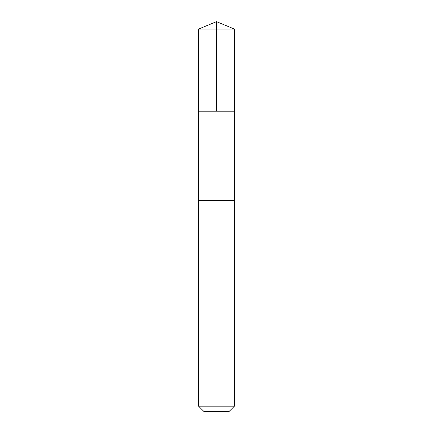 <?xml version="1.0" encoding="UTF-8"?>
<svg xmlns="http://www.w3.org/2000/svg" width="433" height="433" viewBox="0 0 433 433"><rect width="100%" height="100%" fill="white"/><g stroke="black" fill="none" stroke-linecap="round" stroke-linejoin="round"><path stroke-width="0.65" d="M198.595 111.178L234.405 111.178L234.405 29.065L198.595 29.065L198.595 111.178L234.405 111.178L234.399 200.701L198.601 200.701L198.595 111.178M222.735 200.701L198.595 200.701L198.595 406.181L234.405 406.181L234.405 200.701L222.735 200.701M234.405 406.181L229.236 411.35L203.764 411.35L198.595 406.181M216.5 111.178L216.5 21.65L198.595 29.065M216.5 21.65L234.405 29.065"/></g></svg>
